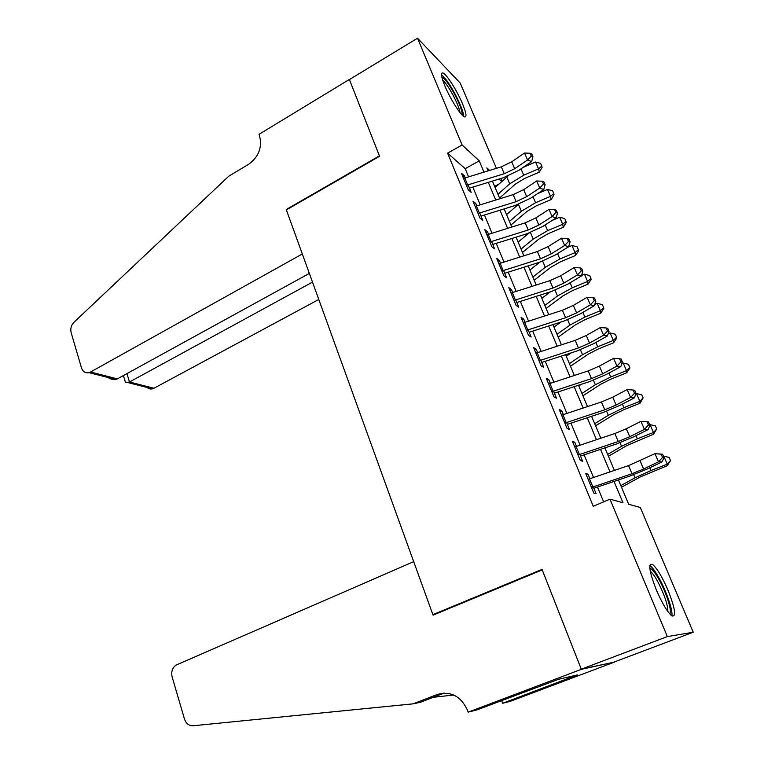<?xml version="1.0" encoding="UTF-8"?>
<svg xmlns="http://www.w3.org/2000/svg" width="764" height="764" viewBox="0 0 764 764"><rect width="100%" height="100%" fill="white"/><g stroke="black" fill="none" stroke-linecap="round" stroke-linejoin="round"><path stroke-width="1.15" d="M656.391 590.037C649.19 571.462 647.929 562.953 652.618 564.51C657.011 568.225 662.121 576.734 667.937 590.047C675.252 608.631 676.541 617.236 671.785 615.87C667.383 612.098 662.245 603.484 656.391 590.037M444.868 85.893C441.105 76.562 440.503 72.265 443.053 73.01C446.797 74.442 457.244 91.04 462.516 103.77C466.384 113.234 467.005 117.599 464.388 116.873C460.749 115.507 450.187 98.814 444.868 85.893M468.17 712.144L581.337 669.331L542.239 569.896L433.064 615.154L413.696 561.645L175.959 665.138C172.282 667.946 171.012 671.89 172.148 676.999L184.487 719.067C186.091 723.613 188.918 725.848 192.977 725.771L413.104 703.845L437.285 694.466C450.76 690.837 460.826 696.099 467.482 710.234L468.17 712.144L477.061 709.861L558.665 679.253L577.288 674.946L502.655 703.281L510.304 701.323L614.504 662.082L581.27 669.159L542.039 569.39L432.882 614.657L286.366 209.919L379.574 156.257L349.415 79.58L417.526 38.2L460.253 83.104L496.399 168.319M500.745 178.537L501.958 181.412M494.633 186.378L499.188 183.895M618.429 479.954L628.686 504.288L640.289 507.468L693.225 632.239L667.344 636.593L609.968 499.159L622.966 502.722L614.017 481.444M614.437 661.92L693.225 632.239M589.884 478.694L588.032 474.234L585.711 473.47L593.829 493.076L596.111 493.716L593.265 486.859M576.486 446.386L574.748 442.184L572.36 441.229L580.344 460.511L582.693 461.351L579.819 454.408M563.316 414.604L561.683 410.66L559.219 409.504L567.079 428.48L569.495 429.521L566.582 422.492M550.347 383.327L548.819 379.641L546.308 378.295L554.034 396.965L556.517 398.197L553.575 391.101M537.598 352.557L536.166 349.119L533.587 347.591L541.189 365.956L543.739 367.379L540.769 360.207M525.04 322.284L523.712 319.075L521.077 317.375L528.564 335.444L531.161 337.048L528.163 329.809M512.692 292.488L511.46 289.508L508.767 287.627L516.13 305.419L518.785 307.195L515.757 299.889M500.535 263.15L499.389 260.4L496.648 258.356L503.896 275.861L506.608 277.809L503.552 270.437M488.559 234.281L487.508 231.74L484.71 229.534L491.854 246.772L494.614 248.883L491.538 241.453M476.774 205.85L475.81 203.52L472.964 201.161L479.993 218.132L482.81 220.404L479.706 212.917M468.561 176.818L465.18 168.672L447.589 153.144L593.265 506.303L609.968 499.159M603.646 501.862L597.496 487.06M593.513 477.471L584.107 454.847M580.086 445.173L570.947 423.17M566.888 413.41L557.987 391.999M553.9 382.162L545.238 361.324M541.122 351.411L532.699 331.137M528.554 321.157L520.351 301.417M516.178 291.38L508.194 272.165M503.992 262.062L496.228 243.372M491.997 233.211L484.443 215.018M480.193 204.79L472.84 187.094M465.171 177.85L464.292 175.73L461.399 173.227L468.322 189.94L471.187 192.356L468.055 184.812M432.882 614.657L434.439 614.581M581.27 669.159L667.344 636.593M447.589 153.144L462.096 144.969L417.526 38.2M483.984 172.11L479.248 160.851L462.096 144.969M609.997 471.885L600.523 449.337M596.464 439.692L587.239 417.746M583.152 408.024L574.175 386.67M570.059 376.862L561.32 356.081M557.166 346.207L548.667 325.98M544.484 316.038L536.213 296.356M532.002 286.347L523.951 267.19M519.711 257.115L511.88 238.473M507.621 228.34L499.99 210.205M495.712 200.006L488.291 182.357M489.562 170.41L486.84 167.889L488.091 170.859M492.408 181.097L499.847 198.735M504.144 208.916L511.784 227.042M516.053 237.174L523.903 255.797M528.153 265.862L536.223 285.001M540.444 295.009L548.733 314.673M552.926 324.614L561.444 344.822M565.608 354.687L574.366 375.449M578.491 385.247L587.487 406.582M591.584 416.304L600.829 438.23M604.897 447.866L614.399 470.395M501.7 181.651L498.94 179.091M465.18 168.672L479.248 160.851M462.783 176.57L464.292 175.73M474.282 204.351L475.81 203.52M485.971 232.562L487.508 231.74M497.832 261.212L499.389 260.4M509.874 290.31L511.46 289.508M522.118 319.877L523.712 319.075M534.552 349.902L536.166 349.119M547.186 380.424L548.819 379.641M560.022 411.433L561.683 410.66M573.067 442.948L574.748 442.184M586.332 474.979L588.032 474.234M463.538 178.394L501.318 166.819L511.718 161.815L524.524 153.02L527.542 159.972L531.305 156.037L532.938 156.706L531.725 153.936L530.092 153.258L531.305 156.037M466.422 185.346L504.259 173.734L514.688 168.729L527.542 159.972L531.62 161.624L518.813 170.324L503.247 177.773L469.44 188.135M531.62 161.624L532.938 156.706M530.092 153.258L524.524 153.02M499.551 198.048L515.261 184.181L524.572 178.461L539.279 172.129L538.534 168.834L523.741 175.204L509.712 183.838L497.966 194.276M541.8 166.094L538.534 168.834L535.564 162.016L540.616 163.372L541.8 166.094L542.096 167.421L539.279 172.129M535.564 162.016L523.168 167.373M507.907 176.112L495.129 187.543M441.85 77.107C444.648 78.205 448.888 83.916 454.59 94.22C460.138 104.916 462.621 111.83 462.029 114.944M460.033 112.623C459.403 108.641 457.063 102.815 453.033 95.156C448.993 87.755 445.555 82.751 442.7 80.144M463.758 116.491C463.385 111.878 460.472 104.353 455.01 93.924C449.499 83.859 444.992 77.46 441.487 74.729M649.849 568.502C651.854 568.502 654.977 572.312 659.217 579.914C666.6 593.131 672.645 612.547 669.627 613.807M667.851 611.553C667.86 604.716 664.441 594.65 657.623 581.375C654.681 576.056 652.236 572.685 650.288 571.262L650.26 571.252M671.842 615.908C673.151 610.99 666.561 591.613 659.16 578.291C655.512 571.682 652.475 567.49 650.059 565.723L649.849 565.589M105.508 375.84C109.099 378.715 112.489 379.918 115.689 379.469L88.977 372.66C85.367 373.329 82.875 371.753 81.49 367.933L71.138 332.617C70.231 328.682 71.186 325.225 73.993 322.246L228.732 176.226L248.52 164.365C258.738 156.897 262.405 147.357 259.521 135.753L259.006 134.34L349.368 79.446L379.412 155.856L286.223 209.517L302.324 253.982L90.553 372.011L117.36 378.877L309.353 273.407M312.505 282.117L129.508 381.99L153.956 388.255L152.466 388.838C149.849 389.392 147.748 388.532 146.163 386.259M318.789 299.469L153.956 388.255M88.977 372.66L90.553 372.011M125.191 381.465L125.506 382.516L129.508 381.99L126.958 373.606M115.689 379.469L117.36 378.877M433.303 697.293L453.711 695.001M452.918 695.307L453.911 695.097M413.104 703.845L420.477 702.259L444.19 693.072M581.337 669.331L614.504 662.082M501.642 700.569L502.655 703.281M567.595 677.191L568.072 678.413M475.132 206.395L513.16 194.629L523.665 189.644L536.653 180.982L539.718 188.04L543.51 184.067L545.124 184.678L543.901 181.861L542.278 181.24L543.51 184.067M478.054 213.462L516.149 201.648L526.683 196.673L539.718 188.04L543.767 189.558L530.779 198.124L515.051 205.535L481.014 216.078M543.767 189.558L545.124 184.678M542.278 181.24L536.653 180.982M486.907 234.825L525.183 222.868L535.803 217.912L548.982 209.384L552.086 216.546L555.905 212.535L557.51 213.099L556.259 210.234L554.654 209.67L555.905 212.535M489.877 242.007L528.22 229.993L538.868 225.046L552.086 216.546L556.096 217.921L542.918 226.354L527.036 233.736L492.78 244.451M556.096 217.921L557.51 213.099M554.654 209.67L548.982 209.384M498.863 263.704L537.398 251.547L548.122 246.61L561.492 238.225L564.653 245.511L568.492 241.453L570.087 241.959L568.817 239.046L567.232 238.54L568.492 241.453M501.881 271L540.473 258.795L551.236 253.858L564.653 245.511L568.626 246.734L555.256 255.023L539.212 262.367L504.727 273.264M568.626 246.734L570.087 241.959M567.232 238.54L561.492 238.225M511.011 293.051L549.803 280.684L560.642 275.775L574.213 267.534L577.422 274.935L581.289 270.838L582.856 271.277L581.576 268.326L580 267.877L581.289 270.838M514.076 300.453L552.935 288.038L563.803 283.138L577.422 274.935L581.356 276.005L567.786 284.151L551.57 291.456L516.856 302.534M581.356 276.005L582.856 271.277M580 267.877L574.213 267.534M510.935 225.036L526.931 211.466L536.357 205.822L551.197 199.499L550.529 196.348L535.593 202.718L521.392 211.236L509.426 221.445M553.795 193.521L550.529 196.348L547.511 189.424L552.592 190.761L553.795 193.521L554.053 194.791L551.197 199.499M547.511 189.424L537.417 193.741M518.412 204.389L506.542 214.617M522.49 252.426L538.773 239.17L548.332 233.603L563.297 227.28L562.705 224.282L547.635 230.642L533.243 239.056L521.058 249.035M565.971 221.379L562.705 224.282L559.64 217.253L564.749 218.58L565.971 221.379L566.2 222.591L563.297 227.28M559.64 217.253L552.248 220.385M529.051 233.068L518.135 242.102M534.208 280.235L550.796 267.295L560.48 261.804L575.588 255.482L575.063 252.645L559.859 259.006L545.276 267.304L532.861 277.036M578.338 249.666L575.063 252.645L571.959 245.511L577.087 246.82L578.338 249.666L578.539 250.812L575.588 255.482M571.959 245.511L567.757 247.278M539.728 262.205L529.891 269.998M546.117 308.465L563.011 295.859L572.819 290.444L588.07 284.122L587.621 281.448L572.274 287.818L557.5 295.983L544.856 305.466M590.887 278.392L587.621 281.448L584.47 274.209L589.627 275.498L590.887 278.392L591.059 279.471L588.07 284.122M584.47 274.209L581.538 275.422M550.395 291.829L541.838 298.323M523.35 322.857L562.399 310.279L573.353 305.399L587.124 297.311L590.391 304.836L594.287 300.691L595.844 301.064L594.535 298.065L592.979 297.683L594.287 300.691M526.463 330.382L565.58 317.757L576.572 312.877L590.391 304.836L594.287 305.743L580.516 313.737L564.128 321.004L529.185 332.264M594.287 305.743L595.844 301.064M592.979 297.683L587.124 297.311M558.197 337.115L575.407 324.853L585.348 319.524L600.743 313.211L600.37 310.709L584.88 317.07L569.915 325.111L557.023 334.336M603.646 307.567L600.37 310.709L597.171 303.356L602.357 304.626L603.646 307.567L603.78 308.58L600.743 313.211M597.171 303.356L594.745 304.349M560.938 322.026L553.967 327.078M535.889 353.14L575.206 340.352L586.274 335.491L600.256 327.575L603.57 335.215L607.495 331.032L609.032 331.337L607.705 328.291L606.167 327.976L607.495 331.032M539.05 360.789L578.434 347.945L589.541 343.093L603.57 335.215L607.418 335.95L593.447 343.79L576.887 351.01L541.705 362.47M607.418 335.95L609.032 331.337M606.167 327.976L600.256 327.575M570.469 366.214L588.003 354.305L598.078 349.072L613.616 342.759L613.33 340.438L597.687 346.789L582.521 354.697L569.39 363.654M616.596 337.201L613.33 340.438L610.073 332.961L615.287 334.221L616.596 337.201L616.701 338.146L613.616 342.759M610.073 332.961L608.201 333.725M571.252 352.853L566.277 356.282M548.628 383.92L588.213 370.912L599.406 366.08L613.597 358.326L616.968 366.09L620.922 361.859L622.44 362.098L621.084 359.004L619.566 358.755L620.922 361.859M551.847 391.684L591.498 378.629L602.72 373.806L616.968 366.09L620.769 366.663L606.578 374.331L589.846 381.513L554.425 393.164M620.769 366.663L622.44 362.098M619.566 358.755L613.597 358.326M582.932 395.771L600.8 384.225L611.009 379.078L626.69 372.775L626.49 370.626L610.703 376.977L595.328 384.75L581.939 393.431M629.756 367.312L626.49 370.626L623.185 363.034L628.428 364.275L629.756 367.312L629.822 368.181L626.69 372.775M623.185 363.034L621.906 363.549M581.194 384.359L578.787 385.944M561.578 415.196L601.44 401.959L612.747 397.165L627.158 389.573L630.586 397.471L634.559 393.202L636.059 393.364L634.693 390.223L633.194 390.041L634.559 393.202M564.854 423.094L604.773 409.8L616.118 405.016L630.586 397.471L634.34 397.872L619.938 405.369L603.025 412.503L567.356 424.364M634.34 397.872L636.059 393.364M633.194 390.041L627.158 389.573M595.586 425.777L613.798 414.623L624.14 409.561L639.974 403.268L639.86 401.31L623.921 407.651L608.335 415.282L594.698 423.676M643.126 397.901L639.86 401.31L636.498 393.594L641.779 394.826L643.126 397.901L639.974 403.268M636.498 393.594L635.877 393.842M574.738 446.988L614.877 433.522L626.318 428.757L640.948 421.346L648.521 421.948L647.041 421.852L648.435 425.061L649.916 425.156L648.521 421.948M578.071 455.019L618.267 441.496L629.737 436.741L644.424 429.378L640.948 421.346L647.041 421.852M648.435 425.061L644.424 429.378L648.139 429.588L633.509 436.912L616.405 443.999L580.497 456.07M648.139 429.588L649.916 425.156M608.44 456.261L626.996 445.498L653.468 434.258L653.449 432.491L637.357 438.822L621.552 446.3L607.647 454.399M656.715 428.986L653.449 432.491L650.03 424.65L655.34 425.854L656.715 428.986L653.468 434.258M588.127 479.305L628.543 465.61L654.958 453.654L662.579 454.217L661.118 454.188L662.541 457.445L663.992 457.474L662.579 454.217M591.508 487.47L631.99 473.718L643.584 468.991L658.501 461.819L654.958 453.654L661.118 454.188M662.541 457.445L658.501 461.819L662.159 461.848L647.299 468.972L630.014 476.01L593.857 488.291M662.159 461.848L663.992 457.474M621.495 487.231L640.413 476.87L667.192 465.744L667.268 464.178L651.014 470.5L634.989 477.825L620.817 485.618M670.525 460.577L667.268 464.178L663.792 456.213L669.13 457.397L670.525 460.577L667.192 465.744M501.318 166.819L504.259 173.734M511.718 161.815L514.688 168.729M464.798 177.964L467.683 184.926M523.741 175.204L521 168.844M509.712 183.838L506.819 177.047M443.999 693.082L437.285 694.466M513.16 194.629L516.149 201.648M523.665 189.644L526.683 196.673M476.402 205.965L479.334 213.032M525.183 222.868L528.22 229.993M535.803 217.912L538.868 225.046M488.186 234.395L491.156 241.567M537.398 251.547L540.473 258.795M548.122 246.61L551.236 253.858M500.153 263.274L503.17 270.561M549.803 280.684L552.935 288.038M560.642 275.775L563.803 283.138M512.31 292.602L515.375 300.013M535.593 202.718L532.986 196.663M521.392 211.236L518.46 204.37M547.635 230.642L545.162 224.922M533.243 239.056L530.474 232.552M559.859 259.006L557.539 253.61M545.276 267.304L542.669 261.173M572.274 287.818L570.097 282.756M557.5 295.983L555.056 290.244M562.399 310.279L565.58 317.757M573.353 305.399L576.572 312.877M524.658 322.408L527.781 329.933M584.88 317.07L582.856 312.371M569.915 325.111L567.642 319.782M575.206 340.352L578.434 347.945M586.274 335.491L589.541 343.093M537.207 352.681L540.377 360.331M597.687 346.789L595.824 342.453M582.521 354.697L580.42 349.778M588.213 370.912L591.498 378.629M599.406 366.08L602.72 373.806M549.956 383.452L553.184 391.225M610.703 376.977L609.004 373.023M595.328 384.75L593.418 380.262M601.44 401.959L604.773 409.8M612.747 397.165L616.118 405.016M562.925 414.728L566.191 422.626M623.921 407.651L622.393 404.089M608.335 415.282L606.616 411.242M614.877 433.522L618.267 441.496M626.318 428.757L629.737 436.741M576.094 446.52L579.418 454.542M637.357 438.822L636.001 435.661M621.552 446.3L620.024 442.719M628.543 465.61L631.99 473.718M640.098 460.873L643.584 468.991M589.483 478.827L592.864 486.993M651.014 470.5L649.83 467.759M634.989 477.825L633.662 474.721M152.466 388.838L128.113 382.63M123.396 375.563L125.506 382.516"/></g></svg>

